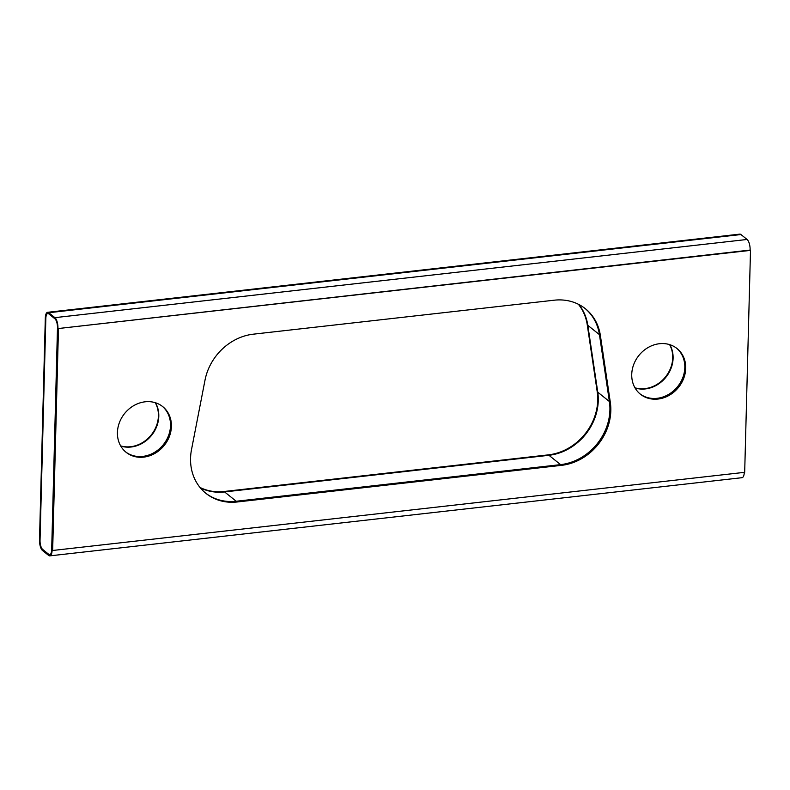 <?xml version="1.0" encoding="UTF-8"?>
<svg xmlns="http://www.w3.org/2000/svg" width="790" height="790" viewBox="0 0 790 790"><rect width="100%" height="100%" fill="white"/><g stroke="black" fill="none" stroke-linecap="round" stroke-linejoin="round"><path stroke-width="1.19" d="M143.701 457.134A29.27 25.438 128.7 0 0 169.435 436.337A29.27 25.438 128.7 0 0 162.73 406.633A29.27 25.438 128.7 0 0 124.573 413.555A29.27 25.438 128.7 0 0 126.114 452.305A29.27 25.438 128.7 0 0 143.701 457.134M744.684 472.321L750.5 250.371L58.47 328.522L52.654 550.482L744.684 472.321M610.314 402.327A52.002 45.188 128.7 0 1 561.581 465.34L237.217 501.976A52.002 45.188 128.7 0 1 205.983 493.394A52.002 45.188 128.7 0 1 191.506 449.629L205.015 380.128A52.002 45.188 128.7 0 1 253.304 334.18L554.215 300.2A52.002 45.188 128.7 0 1 585.449 308.781A52.002 45.188 128.7 0 1 600.37 335.474L610.314 402.327L609.406 401.597L599.462 334.753A52.002 45.188 128.7 0 0 584.995 308.416M658.011 399.049A29.27 25.438 128.7 0 0 683.745 378.252A29.27 25.438 128.7 0 0 677.04 348.548A29.27 25.438 128.7 0 0 638.883 355.47A29.27 25.438 128.7 0 0 640.423 394.22A29.27 25.438 128.7 0 0 658.011 399.049M52.654 550.482L52.12 550.126A8.384 3.121 83.6 0 1 49.829 555.864L742.017 477.693A8.384 3.121 -96.4 0 0 744.299 472.371M49.829 555.864A8.384 3.121 83.6 0 1 48.684 555.459L42.532 550.531A8.384 3.121 83.6 0 1 39.5 540.005L45.316 318.054A8.384 3.121 83.6 0 1 47.607 312.307A8.384 3.121 83.6 0 1 48.753 312.722L54.905 317.649A8.384 3.121 83.6 0 1 57.937 328.176L52.199 550.117M205.528 493.029A52.002 45.188 128.7 0 0 236.309 501.245L560.673 464.619A52.002 45.188 128.7 0 0 609.406 401.597M640.196 394.032A29.27 25.438 128.7 0 0 657.557 398.683A29.27 25.438 128.7 0 0 683.231 378.045A29.27 25.438 128.7 0 0 676.813 348.36M125.887 452.117A29.27 25.438 128.7 0 0 143.247 456.768A29.27 25.438 128.7 0 0 168.932 436.129A29.27 25.438 128.7 0 0 162.503 406.455M639.969 393.845A29.27 25.438 128.7 0 0 668.607 394.417A29.27 25.438 128.7 0 0 684.812 367.607A29.27 25.438 128.7 0 0 676.586 348.193M635.061 387.969A29.27 25.438 128.7 0 0 673.1 358.216A29.27 25.438 128.7 0 0 669.772 344.667M125.669 451.929A29.27 25.438 128.7 0 0 154.297 452.502A29.27 25.438 128.7 0 0 170.512 425.692A29.27 25.438 128.7 0 0 162.276 406.277M128.049 453.608A29.349 25.507 128.7 0 0 142.792 456.482A29.349 25.507 128.7 0 0 167.845 437.463A29.349 25.507 128.7 0 0 164.429 408.233M58.47 328.522L750.125 250.065M47.775 313.472A7.209 2.686 -96.4 0 0 45.84 318.4L40.033 540.36A7.209 2.686 -96.4 0 0 42.64 549.406L48.782 554.343A7.209 2.686 -96.4 0 0 49.73 554.689A7.209 2.686 83.6 0 1 48.713 554.353L42.561 549.415A7.209 2.686 83.6 0 1 39.954 540.37L45.761 318.41A7.209 2.686 83.6 0 1 47.736 313.482A7.209 2.686 83.6 0 1 48.723 313.828L54.875 318.755A7.209 2.686 83.6 0 1 57.482 327.81L51.676 549.761A7.209 2.686 83.6 0 1 49.701 554.699M642.359 395.523A29.349 25.507 128.7 0 0 657.102 398.397A29.349 25.507 128.7 0 0 682.155 379.378A29.349 25.507 128.7 0 0 678.738 350.148M120.752 446.054A29.27 25.438 128.7 0 0 158.79 416.3A29.27 25.438 128.7 0 0 155.472 402.752M578.349 304.239A52.002 45.188 -51.3 0 1 587.286 324.996L597.23 391.84A52.002 45.188 -51.3 0 1 548.497 454.852L224.143 491.489L548.951 455.218A52.002 45.188 -51.3 0 0 597.684 392.205L587.74 325.362A52.002 45.188 -51.3 0 0 578.606 304.377M200.324 487.835A52.081 45.257 128.7 0 0 224.587 491.933L548.951 455.297A52.081 45.257 128.7 0 0 597.763 392.186L587.819 325.332A52.081 45.257 128.7 0 0 578.793 304.466M224.597 491.854A52.002 45.188 -51.3 0 1 200.196 487.677M52.12 550.126L57.937 328.176M669.594 344.608A29.349 25.507 -51.3 0 1 665.555 376.85A29.349 25.507 -51.3 0 1 634.962 387.801M155.284 402.703A29.349 25.507 -51.3 0 1 151.245 434.935A29.349 25.507 -51.3 0 1 120.653 445.886M224.143 491.489A52.002 45.188 -51.3 0 1 200.008 487.45M48.753 312.722L740.941 234.541L747.093 239.469A8.384 3.121 -96.4 0 1 750.125 249.996M740.941 234.541A8.384 3.121 -96.4 0 0 739.795 234.136L47.607 312.307M600.37 335.474L599.462 334.753M561.581 465.34L560.673 464.619M237.217 501.976L236.309 501.245M224.587 491.933L236.22 501.255M54.905 317.649L747.093 239.469M548.951 455.297L560.584 464.629M597.763 392.186L609.386 401.508M587.819 325.332L599.452 334.654"/></g></svg>
